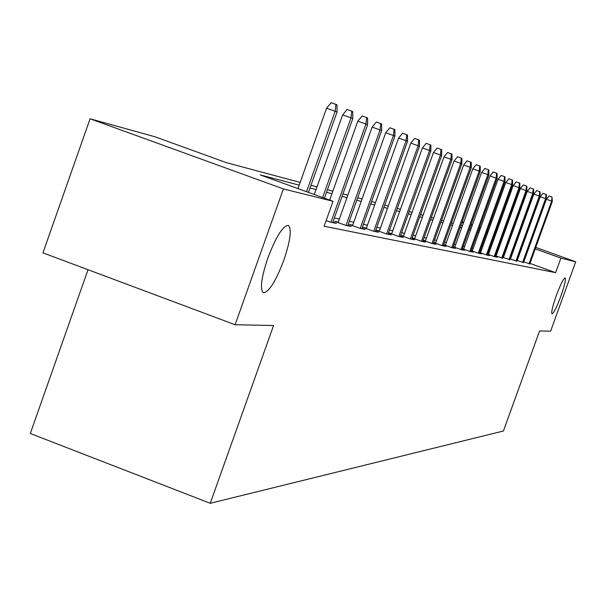 <?xml version="1.0" encoding="UTF-8"?>
<svg xmlns="http://www.w3.org/2000/svg" width="606" height="606" viewBox="0 0 606 606"><rect width="100%" height="100%" fill="white"/><g stroke="black" fill="none" stroke-linecap="round" stroke-linejoin="round"><path stroke-width="0.91" d="M556.308 295.614C560.542 284.343 563.497 278.449 565.178 277.919C565.996 279.54 564.55 285.631 560.861 296.205C556.656 307.401 553.702 313.302 551.99 313.893C551.157 312.34 552.596 306.25 556.308 295.614M267.829 258.035C276.139 236.431 282.994 225.538 288.418 225.371C291.895 229.106 290.38 240.696 283.873 260.118C275.73 281.419 268.89 292.297 263.36 292.766C259.792 289.304 261.284 277.722 267.829 258.035M88.029 269.715L30.3 433.495L210.244 503.291L503.427 430.995L539.567 330.944L550.627 331.171L575.7 261.8L560.898 258.111L535.227 248.854M210.244 503.291L273.579 325.513L235.105 324.733L42.95 252.853L90.082 118.784L154.909 136.744L226.553 162.711L300.167 182.414M462.143 221.872L463.688 222.304M471.127 224.364L472.468 224.735M299.197 185.148L260.247 174.922L333.02 201.29L324.119 226.243L555.634 272.67L529.985 263.39M511.275 256.777L510.866 256.686M504.237 255.232L503.7 255.118M496.935 253.634L496.253 253.482M489.337 251.967L488.504 251.785M481.437 250.233L480.437 250.013M473.203 248.422L472.036 248.165M464.628 246.544L463.264 246.241M455.689 244.582L454.114 244.233M446.349 242.529L444.554 242.135M436.6 240.393L434.555 239.938M426.397 238.15L424.086 237.643M415.716 235.802L413.118 235.234M404.52 233.348L401.611 232.712M392.771 230.772L389.522 230.06M380.424 228.061L376.803 227.265M367.441 225.212L363.411 224.326M353.768 222.213L349.283 221.228M339.345 219.046L334.368 217.955M326.142 220.569L330.497 222.152L336.413 223.394L332.891 222.114M338.254 222.107L334.633 221.334L345.625 225.334L351.222 226.508L347.836 225.28M352.7 225.19L349.23 224.447L359.941 228.341L365.244 229.462L361.994 228.28M366.403 228.114L363.07 227.401L373.508 231.197L378.545 232.257L375.425 231.121M379.417 230.894L376.205 230.204L386.393 233.908L391.173 234.916L388.173 233.825M391.779 233.53L388.688 232.871L398.634 236.484L403.179 237.438L400.293 236.385M403.551 236.045L400.642 235.423L410.285 238.931L414.618 239.84L411.83 238.832M412.156 237.916L421.39 241.264L425.518 242.135L422.829 241.158M414.769 238.438L412.171 237.878M423.139 240.287L431.98 243.491L435.919 244.324L433.32 243.377M425.473 240.718L423.162 240.226M443.221 245.854L471.241 167.779L470.173 167.339L442.085 245.619L445.857 246.415L443.35 245.498M442.092 245.619L433.623 242.551M435.699 242.9L433.654 242.461M443.63 244.71L451.758 247.657L455.364 248.415L452.932 247.528M445.471 244.983L443.668 244.604M453.205 246.771L461.007 249.596L464.461 250.323L462.105 249.467M454.826 246.983L453.25 246.65M462.37 248.74L469.87 251.46L473.18 252.157L470.892 251.331M463.787 248.892L462.416 248.604M471.142 250.634L478.361 253.247L481.535 253.914L479.323 253.111M472.377 250.725L471.203 250.475M479.566 252.444L486.512 254.959L489.565 255.603L487.413 254.823M480.626 252.49L479.626 252.278M487.641 254.179L494.344 256.611L497.268 257.224L495.178 256.467M488.542 254.179L487.709 253.997M495.405 255.853L502.647 258.05M496.155 255.8L495.473 255.656M502.859 257.452L509.835 259.565M503.472 257.361L502.935 257.247M510.04 258.997L516.751 261.027M510.525 258.868L510.116 258.777M516.948 260.482L523.41 262.436M523.599 261.906L529.833 263.799M235.105 324.733L283.396 188.913L90.082 118.784M479.581 227.159L480.702 227.561M487.618 230.053L488.565 230.394M495.322 232.833L496.117 233.121M502.73 235.499L503.374 235.734M509.843 238.067L510.358 238.249M516.691 240.529L517.077 240.673M535.749 247.399L575.7 261.8M555.634 272.67L560.898 258.111M333.02 201.29L283.396 188.913M516.524 242.218L516.123 242.112M509.585 240.393L509.055 240.256M502.382 238.499L501.707 238.325M494.89 236.537L494.072 236.317M487.095 234.492L486.11 234.227M478.982 232.356L477.823 232.053M470.529 230.136L469.18 229.78M461.704 227.818L460.159 227.417M452.5 225.402L450.728 224.94M442.88 222.879L440.865 222.349M432.82 220.236L430.548 219.637M422.284 217.471L419.723 216.796M411.239 214.569L408.376 213.82M399.657 211.524L396.453 210.683M387.484 208.328L383.909 207.388M374.675 204.964L370.698 203.919M361.191 201.427L356.767 200.268M346.965 197.692L342.057 196.405M331.936 193.746L326.498 192.314M316.037 189.572L310.007 187.989M495.594 234.567L494.799 234.28M488.05 231.84L487.095 231.5M480.187 229.007L479.066 228.606M471.991 226.053L470.688 225.583M463.446 222.978L461.946 222.432M310.961 185.307L316.983 186.921M327.422 189.716L332.853 191.17M342.958 193.875L347.859 195.185M357.646 197.806L362.062 198.988M371.554 201.533L375.523 202.593M384.742 205.063L388.31 206.017M397.263 208.411L400.46 209.267M409.164 211.6L412.027 212.365M420.503 214.638L423.056 215.319M431.298 217.524L433.57 218.137M441.607 220.289L443.615 220.826M451.455 222.925L453.22 223.394M460.863 225.44L462.416 225.856M469.87 227.856L471.218 228.212M478.505 230.166L479.657 230.477M486.777 232.378L487.762 232.643M494.723 234.507L495.541 234.727M306.538 191.693L335.171 111.277L326.566 108.216L331.164 102.709L335.944 104.406L335.171 111.277L337.042 112.057L308.446 192.382M326.566 108.216L297.97 188.587M335.944 104.406L336.981 104.853L337.042 112.057M322.619 197.518L351.003 117.852L342.64 114.875L347.102 109.527L351.745 111.171L351.003 117.852L352.775 118.587L324.407 198.17M342.64 114.875L314.287 194.503M351.745 111.171L352.722 111.595L352.775 118.587M330.929 222.243L365.948 124.056L357.813 121.162L362.138 115.958L366.653 117.564L365.948 124.056L367.615 124.753L332.709 222.614M357.813 121.162L329.679 200.078M366.653 117.564L367.577 117.958L367.615 124.753M345.981 225.409L380.068 129.919L372.145 127.101L376.349 122.033L380.742 123.601L380.068 129.919L381.644 130.578L347.67 225.765M372.145 127.101L338.08 222.591M380.742 123.601L381.621 123.972L381.644 130.578M360.237 228.409L393.438 135.471L385.719 132.729L389.802 127.79L394.082 129.313L393.438 135.471L394.93 136.092L361.835 228.742M385.719 132.729L352.54 225.652M394.082 129.313L394.915 129.669L394.93 136.092M373.75 231.25L406.111 140.736L398.589 138.054L402.558 133.252L406.732 134.737L406.111 140.736L407.527 141.327L375.265 231.568M398.589 138.054L366.244 228.56M406.732 134.737L407.52 135.07L407.527 141.327M386.583 233.946L418.14 145.735L410.8 143.122L414.663 138.426L418.738 139.88L418.14 145.735L419.488 146.288L388.022 234.249M410.8 143.122L379.258 231.318M418.738 139.88L419.488 140.198L419.488 146.288M398.778 236.514L429.578 150.477L422.412 147.932L426.177 143.357L430.154 144.766L429.578 150.477L430.858 151.015L400.142 236.802M422.412 147.932L391.635 233.939M430.154 144.766L430.866 145.076L430.858 151.015M410.383 238.953L440.464 155L433.464 152.507L437.131 148.038L441.017 149.424L440.464 155L441.683 155.507L411.686 239.226M433.464 152.507L403.414 236.438M441.017 149.424L441.698 149.712L441.683 155.507M421.45 241.279L450.834 159.31L443.993 156.871L447.576 152.507L451.372 153.863L450.834 159.31L452 159.795L422.693 241.544M443.993 156.871L414.633 238.817M451.372 153.863L452.015 154.136L452 159.795M432.002 243.498L460.727 163.415L454.045 161.037L457.538 156.772L461.249 158.09L460.727 163.415L461.84 163.878L433.192 243.748M454.045 161.037L425.344 241.09M461.249 158.09L461.863 158.355L461.84 163.878M463.635 165.014L467.044 160.84L470.68 162.135L470.173 167.339L463.635 165.014L435.57 243.256M470.68 162.135L471.271 162.385L471.241 167.779M451.728 247.642L479.21 171.089L472.809 168.809L476.142 164.734L479.694 165.999L479.21 171.089L480.225 171.513L452.811 247.877M472.809 168.809L445.349 245.332M479.694 165.999L480.263 166.241L480.225 171.513M460.954 249.581L487.853 174.679L481.588 172.452L484.845 168.453L488.33 169.695L487.853 174.679L488.83 175.089L461.984 249.801M481.588 172.452L454.705 247.316M488.33 169.695L488.868 169.922L488.83 175.089M469.786 251.429L496.14 178.119L489.996 175.937L493.186 172.021L496.594 173.233L496.14 178.119L497.072 178.505L470.779 251.657M489.996 175.937L463.673 249.217M496.594 173.233L497.109 173.46L497.072 178.505M478.263 253.21L504.078 181.421L498.064 179.278L501.177 175.445L504.518 176.634L504.078 181.421L504.972 181.792L479.21 253.429M498.064 179.278L472.263 251.035M504.518 176.634L505.018 176.846L504.972 181.792M486.391 254.921L511.691 184.58L505.798 182.482L508.851 178.725L512.123 179.891L511.691 184.58L512.555 184.936L487.3 255.126M505.798 182.482L480.513 252.793M512.123 179.891L512.6 180.096L512.555 184.936M494.201 256.558L519.009 187.618L513.229 185.557L516.214 181.876L519.425 183.02L519.009 187.618L519.834 187.966L495.072 256.762M513.229 185.557L488.436 254.467M519.425 183.02L519.887 183.217L519.834 187.966M501.707 258.133L526.046 190.542L520.372 188.519L523.296 184.906L526.447 186.027L526.046 190.542L526.834 190.867L502.548 258.33M520.372 188.519L496.049 256.088M526.447 186.027L526.887 186.216L526.834 190.867M508.926 259.648L532.803 193.352L527.243 191.36L530.106 187.822L533.197 188.921L532.803 193.352L533.568 193.662L509.729 259.845M527.243 191.36L503.374 257.641M533.197 188.921L533.621 189.102L533.568 193.662M515.873 261.11L539.317 196.049L533.848 194.102L536.666 190.625L539.704 191.708L539.317 196.049L540.052 196.359L516.653 261.3M533.848 194.102L510.426 259.133M539.704 191.708L540.113 191.882L540.052 196.359M522.569 262.512L545.589 198.654L540.219 196.745L542.984 193.329L545.961 194.39L545.589 198.654L546.294 198.95L523.319 262.701M540.219 196.745L517.221 260.58M545.961 194.39L546.354 194.556L546.294 198.95M529.023 263.868L551.634 201.169L546.362 199.283L549.066 195.935L551.998 196.973L551.634 201.169L552.316 201.45L529.742 264.057M546.362 199.283L523.766 261.966M551.998 196.973L552.316 201.45"/></g></svg>
